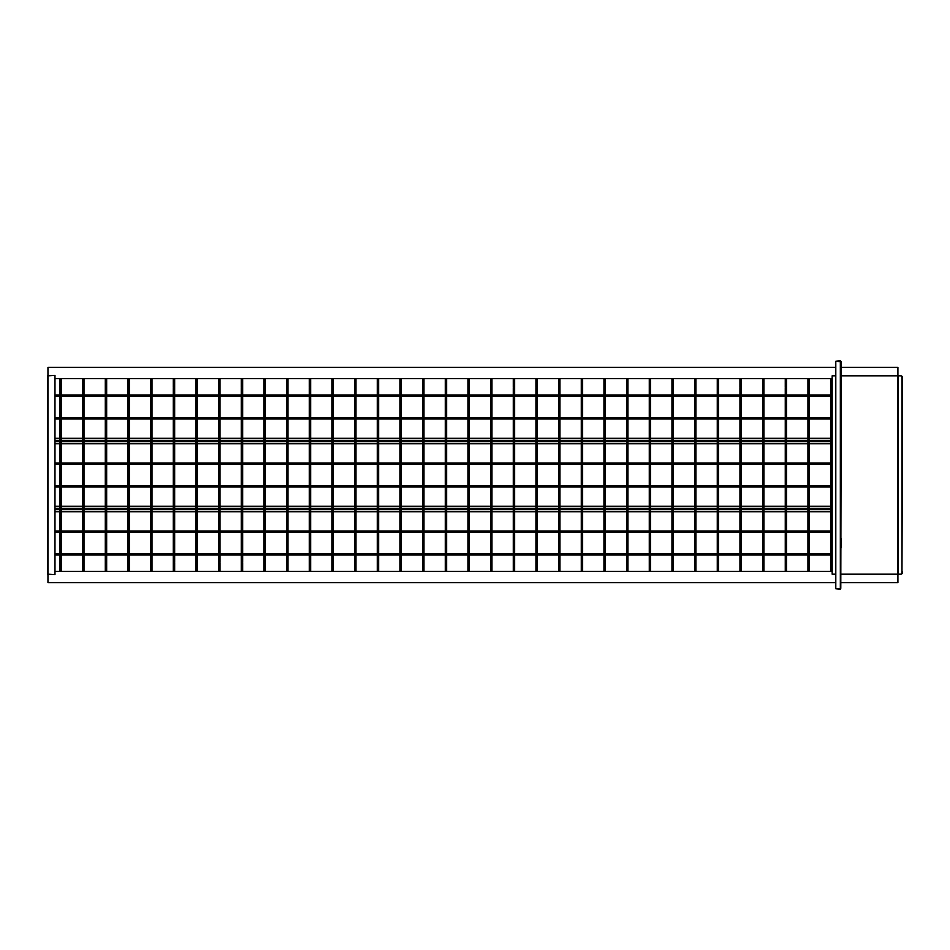 <?xml version="1.0" encoding="UTF-8"?>
<svg xmlns="http://www.w3.org/2000/svg" width="950" height="950" viewBox="0 0 950 950"><rect width="100%" height="100%" fill="white"/><g stroke="black" fill="none" stroke-linecap="round" stroke-linejoin="round"><path stroke-width="1.43" d="M832.176 506.279L832.176 487.017L54.981 487.017L59.969 487.017L59.969 508.321M61.322 508.321L61.322 487.017L82.626 487.017L82.626 508.321M83.992 508.321L83.992 487.017L105.296 487.017L105.296 508.321M106.661 508.321L106.661 487.017L127.965 487.017L127.965 508.321M129.319 508.321L129.319 487.017L150.623 487.017L150.623 508.321M151.988 508.321L151.988 487.017L173.292 487.017L173.292 506.279L151.988 506.279M195.961 506.279L174.658 506.279L174.658 487.017L195.961 487.017L195.961 508.321M197.315 508.321L197.315 487.017L218.619 487.017L218.619 506.279L197.315 506.279M219.984 487.017L241.288 487.017L241.288 506.279L219.984 506.279L219.984 487.017L219.984 508.321M263.957 506.279L242.654 506.279L242.654 487.017L263.957 487.017L263.957 508.321M265.311 508.321L265.311 487.017L286.615 487.017L286.615 508.321M287.981 508.321L287.981 487.017L309.284 487.017L309.284 508.321M310.65 508.321L310.65 487.017L331.954 487.017L331.954 508.321M333.308 508.321L333.308 487.017L354.611 487.017L354.611 508.321M355.977 508.321L355.977 487.017L377.281 487.017L377.281 508.321M378.634 508.321L378.634 487.017L399.95 487.017L399.95 508.321M401.304 508.321L401.304 487.017L422.608 487.017L422.608 508.321M423.973 508.321L423.973 487.017L445.277 487.017L445.277 508.321M446.631 508.321L446.631 487.017L467.946 487.017L467.946 508.321M469.3 508.321L469.3 487.017L490.604 487.017L490.604 508.321M491.969 508.321L491.969 487.017L513.273 487.017L513.273 508.321M514.627 508.321L514.627 487.017L535.942 487.017L535.942 506.279L514.627 506.279M558.6 506.279L537.296 506.279L537.296 487.017L558.6 487.017L558.6 508.321M559.966 508.321L559.966 487.017L581.269 487.017L581.269 508.321M582.623 508.321L582.623 487.017L603.939 487.017L603.939 508.321M605.293 508.321L605.293 487.017L626.596 487.017L626.596 508.321M627.962 508.321L627.962 487.017L649.266 487.017L649.266 508.321M650.619 508.321L650.619 487.017L671.935 487.017L671.935 508.321M673.289 508.321L673.289 487.017L694.592 487.017L694.592 508.321M695.958 508.321L695.958 487.017L717.262 487.017L717.262 508.321M718.616 508.321L718.616 487.017L739.931 487.017L739.931 506.279L718.616 506.279M762.589 506.279L741.285 506.279L741.285 487.017L762.589 487.017L762.589 508.321M763.954 508.321L763.954 487.017L785.258 487.017L785.258 508.321M807.916 506.279L786.612 506.279L786.612 487.017L807.916 487.017L807.916 508.321M830.585 506.279L809.281 506.279L809.281 487.017L830.585 487.017L830.585 508.321M174.658 378.611L174.658 394.986L174.658 387.588L173.292 387.588L173.292 394.986L173.292 387.588M174.658 396.352L174.658 417.656L174.658 396.352M174.658 440.325L174.658 419.021L174.658 438.282L195.961 438.282M195.961 443.721L174.658 443.721L174.658 462.983L174.658 441.679M174.658 464.348L174.658 485.652L174.658 464.348M195.961 511.718L174.658 511.718L174.658 530.979L174.658 509.675M174.658 532.344L174.658 553.648L174.658 532.344M174.658 562.412L174.658 555.014L174.658 562.412L173.292 562.412L173.292 571.389L151.988 571.389L151.988 570.273L150.623 570.273L150.623 571.389L129.319 571.389L129.319 570.273L127.965 570.273L127.965 571.389L106.661 571.389L106.661 570.273L105.296 570.273L105.296 571.389L83.992 571.389L83.992 570.273L82.626 570.273L82.626 571.389L61.322 571.389L61.322 570.273L59.969 570.273L59.969 571.389L54.981 571.389L832.176 571.389L831.951 570.273L830.585 570.273L830.585 571.389L809.281 571.389L809.281 570.273L807.916 570.273L807.916 571.389L786.612 571.389L786.612 570.273L785.258 570.273L785.258 571.389L763.954 571.389L763.954 570.273L762.589 570.273L762.589 571.389L741.285 571.389L741.285 570.273L739.931 570.273L739.931 571.389L718.616 571.389L718.616 570.273L717.262 570.273L717.262 571.389L695.958 571.389L695.958 570.273L694.592 570.273L694.592 571.389L673.289 571.389L673.289 570.273L671.935 570.273L671.935 571.389L650.619 571.389L650.619 570.273L649.266 570.273L649.266 571.389L627.962 571.389L627.962 570.273L626.596 570.273L626.596 571.389L605.293 571.389L605.293 570.273L603.939 570.273L603.939 571.389L582.623 571.389L582.623 570.273L581.269 570.273L581.269 571.389L559.966 571.389L559.966 570.273L558.6 570.273L558.6 571.389L537.296 571.389L537.296 570.273L535.942 570.273L535.942 571.389L514.627 571.389L514.627 570.273L513.273 570.273L513.273 571.389L491.969 571.389L491.969 570.273L490.604 570.273L490.604 571.389L469.3 571.389L469.3 570.273L467.946 570.273L467.946 571.389L446.631 571.389L446.631 570.273L445.277 570.273L445.277 571.389L423.973 571.389L423.973 570.273L422.608 570.273L422.608 571.389L401.304 571.389L401.304 570.273L399.95 570.273L399.95 571.389L378.634 571.389L378.634 570.273L377.281 570.273L377.281 571.389L355.977 571.389L355.977 570.273L354.611 570.273L354.611 571.389L333.308 571.389L333.308 570.273L331.954 570.273L331.954 571.389L310.65 571.389L310.65 570.273L309.284 570.273L309.284 571.389L287.981 571.389L287.981 570.273L286.615 570.273L286.615 571.389L265.311 571.389L265.311 570.273L263.957 570.273L263.957 571.389L242.654 571.389L242.654 570.273L241.288 570.273L241.288 571.389L219.984 571.389L219.984 570.273L218.619 570.273L218.619 571.389L197.315 571.389L197.315 570.273L195.961 570.273L195.961 571.389L174.658 571.389L174.658 570.273L173.292 570.273L173.292 563.374L174.658 563.374L174.658 570.273M173.292 396.352L173.292 417.656L173.292 396.352M173.292 440.325L173.292 419.021L173.292 438.282L151.988 438.282M151.988 443.721L173.292 443.721L173.292 462.983L173.292 441.679M173.292 464.348L173.292 485.652L173.292 464.348M151.988 511.718L173.292 511.718L173.292 530.979L173.292 509.675M173.292 532.344L173.292 553.648L173.292 532.344M173.292 555.014L173.292 562.412L173.292 555.014M219.984 378.611L219.984 394.986L219.984 387.588L218.619 387.588L218.619 394.986L218.619 387.588M219.984 396.352L219.984 417.656L219.984 396.352M219.984 440.325L219.984 419.021L219.984 438.282L241.288 438.282L241.288 419.021L241.288 440.325M241.288 441.679L241.288 462.983L241.288 443.721L219.984 443.721L219.984 462.983L219.984 441.679M219.984 464.348L219.984 485.652L219.984 464.348M241.288 509.675L241.288 530.979L241.288 511.718L219.984 511.718L219.984 530.979L219.984 509.675M219.984 532.344L219.984 553.648L219.984 532.344M219.984 562.412L219.984 555.014L219.984 562.412L218.619 562.412L218.619 570.273L218.619 563.374L219.984 563.374L219.984 570.273L219.984 563.374M218.619 396.352L218.619 417.656L218.619 396.352M218.619 440.325L218.619 419.021L218.619 438.282L197.315 438.282M197.315 443.721L218.619 443.721L218.619 462.983L218.619 441.679M218.619 464.348L218.619 485.652L218.619 464.348M197.315 511.718L218.619 511.718L218.619 530.979L218.619 509.675M218.619 532.344L218.619 553.648L218.619 532.344M218.619 555.014L218.619 562.412L218.619 555.014M242.654 378.611L242.654 394.986L242.654 387.588L241.288 387.588L241.288 394.986L241.288 387.588M242.654 396.352L242.654 417.656L242.654 396.352M242.654 440.325L242.654 419.021L242.654 438.282L263.957 438.282M263.957 443.721L242.654 443.721L242.654 462.983L242.654 441.679M242.654 464.348L242.654 485.652L242.654 464.348M263.957 511.718L242.654 511.718L242.654 530.979L242.654 509.675M242.654 532.344L242.654 553.648L242.654 532.344M242.654 562.412L242.654 555.014L242.654 562.412L241.288 562.412L241.288 570.273L241.288 563.374L242.654 563.374L242.654 570.273L242.654 563.374M241.288 396.352L241.288 417.656L241.288 396.352M241.288 464.348L241.288 485.652L241.288 464.348M241.288 532.344L241.288 553.648L241.288 532.344M241.288 555.014L241.288 562.412L241.288 555.014M537.296 378.611L537.296 394.986L537.296 387.588L535.942 387.588L535.942 394.986L535.942 387.588M537.296 396.352L537.296 417.656L537.296 396.352M537.296 440.325L537.296 419.021L537.296 438.282L558.6 438.282M558.6 443.721L537.296 443.721L537.296 462.983L537.296 441.679M537.296 464.348L537.296 485.652L537.296 464.348M558.6 511.718L537.296 511.718L537.296 530.979L537.296 509.675M537.296 532.344L537.296 553.648L537.296 532.344M537.296 562.412L537.296 555.014L537.296 562.412L535.942 562.412L535.942 570.273L535.942 563.374L537.296 563.374L537.296 570.273L537.296 563.374M535.942 396.352L535.942 417.656L535.942 396.352M535.942 440.325L535.942 419.021L535.942 438.282L514.627 438.282M514.627 443.721L535.942 443.721L535.942 462.983L535.942 441.679M535.942 464.348L535.942 485.652L535.942 464.348M514.627 511.718L535.942 511.718L535.942 530.979L535.942 509.675M535.942 532.344L535.942 553.648L535.942 532.344M535.942 555.014L535.942 562.412L535.942 555.014M741.285 378.611L741.285 394.986L741.285 387.588L739.931 387.588L739.931 394.986L739.931 387.588M741.285 396.352L741.285 417.656L741.285 396.352M741.285 440.325L741.285 419.021L741.285 438.282L762.589 438.282M762.589 443.721L741.285 443.721L741.285 462.983L741.285 441.679M741.285 464.348L741.285 485.652L741.285 464.348M762.589 511.718L741.285 511.718L741.285 530.979L741.285 509.675M741.285 532.344L741.285 553.648L741.285 532.344M741.285 562.412L741.285 555.014L741.285 562.412L739.931 562.412L739.931 570.273M739.931 396.352L739.931 417.656L739.931 396.352M739.931 440.325L739.931 419.021L739.931 438.282L718.616 438.282M718.616 443.721L739.931 443.721L739.931 462.983L739.931 441.679M739.931 464.348L739.931 485.652L739.931 464.348M718.616 511.718L739.931 511.718L739.931 530.979L739.931 509.675M739.931 532.344L739.931 553.648L739.931 532.344M739.931 555.014L739.931 562.412L739.931 555.014M786.612 378.611L786.612 394.986L786.612 387.588L785.258 387.588L785.258 394.986M786.612 396.352L786.612 417.656L786.612 396.352M786.612 440.325L786.612 419.021L786.612 438.282L807.916 438.282M807.916 443.721L786.612 443.721L786.612 462.983L786.612 441.679M786.612 464.348L786.612 485.652L786.612 464.348M807.916 511.718L786.612 511.718L786.612 530.979L786.612 509.675M786.612 532.344L786.612 553.648L786.612 532.344M786.612 562.412L786.612 555.014L786.612 562.412L785.258 562.412L785.258 570.273M809.281 378.611L809.281 394.986L809.281 387.588L807.916 387.588L807.916 394.986M809.281 396.352L809.281 417.656L809.281 396.352M809.281 440.325L809.281 419.021L809.281 438.282L830.585 438.282M830.585 443.721L809.281 443.721L809.281 462.983L809.281 441.679M809.281 464.348L809.281 485.652L809.281 464.348M830.585 511.718L809.281 511.718L809.281 530.979L809.281 509.675M809.281 532.344L809.281 553.648L809.281 532.344M809.281 562.412L809.281 555.014L809.281 562.412L807.916 562.412L807.916 571.389M831.951 378.611L831.951 394.986L831.951 387.588L830.585 387.588L830.585 394.986M831.951 396.352L831.951 417.656L831.951 396.352M831.951 440.325L831.951 419.021L832.176 438.282M832.176 443.721L831.951 462.983L831.951 441.679M831.951 464.348L831.951 485.652L831.951 464.348M832.176 511.718L831.951 530.979L831.951 509.675M831.951 532.344L831.951 553.648L831.951 532.344M831.951 562.412L831.951 555.014L831.951 562.412L830.585 562.412L830.585 571.389M897.904 574.192L897.904 582.659L841.237 582.659M47.951 574.204L47.951 582.659L835.798 582.659M54.981 378.611L832.176 378.611M841.237 367.341L897.904 367.341L897.904 375.808M835.798 367.341L47.951 367.341L47.951 375.796M47.951 367.793L47.951 582.207M47.5 574.204L47.5 375.796M48.402 375.796L54.981 375.345L54.981 574.655L48.402 574.204M841.237 402.313L841.379 411.694L841.237 402.313M835.798 574.192L832.176 574.192L832.176 375.808L835.798 375.808M841.237 375.808L901.039 375.808A2.268 1.461 90 0 1 902.5 378.076L901.977 378.076A2.268 1.461 -90 0 0 900.517 375.808M841.237 574.192L900.517 574.192A2.268 1.461 -90 0 0 901.977 571.924L901.977 378.076M841.379 547.687L841.237 538.306L841.379 547.687M901.977 571.924L902.5 378.076M902.5 571.924A2.268 1.461 90 0 1 901.039 574.192L900.517 574.192M898.534 574.192L901.039 574.192M840.334 361.38L840.334 588.62L835.798 588.62L835.798 361.38L841.237 361.677L840.786 588.323M840.334 588.774L835.798 588.774L840.334 589.237M841.237 361.677L840.334 360.762L835.798 361.226L840.334 360.762M832.176 485.652L54.981 485.652M830.585 396.352L830.585 417.656M830.585 419.021L830.585 440.325M830.585 441.679L830.585 462.983M830.585 464.348L830.585 485.652M830.585 509.675L830.585 530.979M830.585 532.344L830.585 553.648M830.585 555.014L830.585 562.412M831.951 487.017L831.951 508.321M807.916 396.352L807.916 417.656M807.916 419.021L807.916 440.325M807.916 441.679L807.916 462.983M807.916 464.348L807.916 485.652M807.916 509.675L807.916 530.979M807.916 532.344L807.916 553.648M807.916 555.014L807.916 562.412M809.281 487.017L809.281 508.321M785.258 396.352L785.258 417.656M785.258 419.021L785.258 440.325M785.258 441.679L785.258 462.983M785.258 464.348L785.258 485.652M785.258 509.675L785.258 530.979M785.258 532.344L785.258 553.648M785.258 555.014L785.258 562.412M786.612 487.017L786.612 508.321M763.954 378.611L763.954 387.588L762.589 387.588L762.589 394.986M762.589 396.352L762.589 417.656M762.589 419.021L762.589 440.325M762.589 441.679L762.589 462.983M762.589 464.348L762.589 485.652M762.589 509.675L762.589 530.979M762.589 532.344L762.589 553.648M762.589 555.014L762.589 571.389M763.954 386.626L762.589 386.626L762.589 378.611L762.589 379.727L763.954 379.727L763.954 394.986M763.954 396.352L763.954 417.656M763.954 419.021L763.954 440.325M763.954 441.679L763.954 462.983M763.954 464.348L763.954 485.652M763.954 509.675L763.954 530.979M763.954 532.344L763.954 553.648M763.954 555.014L763.954 562.412L762.589 562.412M739.931 487.017L739.931 508.321M741.285 487.017L741.285 508.321M718.616 378.611L718.616 387.588L717.262 387.588L717.262 394.986M717.262 396.352L717.262 417.656M717.262 419.021L717.262 440.325M717.262 441.679L717.262 462.983M717.262 464.348L717.262 485.652M717.262 509.675L717.262 530.979M717.262 532.344L717.262 553.648M717.262 555.014L717.262 571.389M718.616 386.626L717.262 386.626L717.262 378.611L717.262 379.727L718.616 379.727L718.616 394.986M718.616 396.352L718.616 417.656M718.616 419.021L718.616 440.325M718.616 441.679L718.616 462.983M718.616 464.348L718.616 485.652M718.616 509.675L718.616 530.979M718.616 532.344L718.616 553.648M718.616 555.014L718.616 562.412L717.262 562.412M695.958 378.611L695.958 387.588L694.592 387.588L694.592 394.986M694.592 396.352L694.592 417.656M694.592 419.021L694.592 440.325M694.592 441.679L694.592 462.983M694.592 464.348L694.592 485.652M694.592 509.675L694.592 530.979M694.592 532.344L694.592 553.648M694.592 555.014L694.592 570.273M695.958 386.626L694.592 386.626L694.592 378.611L694.592 379.727L695.958 379.727L695.958 394.986M695.958 396.352L695.958 417.656M695.958 419.021L695.958 440.325M695.958 441.679L695.958 462.983M695.958 464.348L695.958 485.652M695.958 509.675L695.958 530.979M695.958 532.344L695.958 553.648M695.958 555.014L695.958 562.412L694.592 562.412M673.289 378.611L673.289 387.588L671.935 387.588L671.935 394.986M671.935 396.352L671.935 417.656M671.935 419.021L671.935 440.325M671.935 441.679L671.935 462.983M671.935 464.348L671.935 485.652M671.935 509.675L671.935 530.979M671.935 532.344L671.935 553.648M671.935 555.014L671.935 571.389M673.289 386.626L671.935 386.626L671.935 378.611L671.935 379.727L673.289 379.727L673.289 394.986M673.289 396.352L673.289 417.656M673.289 419.021L673.289 440.325M673.289 441.679L673.289 462.983M673.289 464.348L673.289 485.652M673.289 509.675L673.289 530.979M673.289 532.344L673.289 553.648M673.289 555.014L673.289 562.412L671.935 562.412M650.619 378.611L650.619 387.588L649.266 387.588L649.266 394.986M649.266 396.352L649.266 417.656M649.266 419.021L649.266 440.325M649.266 441.679L649.266 462.983M649.266 464.348L649.266 485.652M649.266 509.675L649.266 530.979M649.266 532.344L649.266 553.648M649.266 555.014L649.266 570.273M650.619 379.727L649.266 379.727L649.266 386.626L650.619 386.626L650.619 394.986M650.619 396.352L650.619 417.656M650.619 419.021L650.619 440.325M650.619 441.679L650.619 462.983M650.619 464.348L650.619 485.652M650.619 509.675L650.619 530.979M650.619 532.344L650.619 553.648M650.619 555.014L650.619 562.412L649.266 562.412M627.962 378.611L627.962 387.588L626.596 387.588L626.596 394.986M626.596 396.352L626.596 417.656M626.596 419.021L626.596 440.325M626.596 441.679L626.596 462.983M626.596 464.348L626.596 485.652M626.596 509.675L626.596 530.979M626.596 532.344L626.596 553.648M626.596 555.014L626.596 570.273M627.962 386.626L626.596 386.626L626.596 378.611L626.596 379.727L627.962 379.727L627.962 394.986M627.962 396.352L627.962 417.656M627.962 419.021L627.962 440.325M627.962 441.679L627.962 462.983M627.962 464.348L627.962 485.652M627.962 509.675L627.962 530.979M627.962 532.344L627.962 553.648M627.962 555.014L627.962 562.412L626.596 562.412M605.293 378.611L605.293 387.588L603.939 387.588L603.939 394.986M603.939 396.352L603.939 417.656M603.939 419.021L603.939 440.325M603.939 441.679L603.939 462.983M603.939 464.348L603.939 485.652M603.939 509.675L603.939 530.979M603.939 532.344L603.939 553.648M603.939 555.014L603.939 571.389M605.293 379.727L603.939 379.727L603.939 386.626L605.293 386.626L605.293 394.986M605.293 396.352L605.293 417.656M605.293 419.021L605.293 440.325M605.293 441.679L605.293 462.983M605.293 464.348L605.293 485.652M605.293 509.675L605.293 530.979M605.293 532.344L605.293 553.648M605.293 555.014L605.293 562.412L603.939 562.412M582.623 378.611L582.623 387.588L581.269 387.588L581.269 394.986M581.269 396.352L581.269 417.656M581.269 419.021L581.269 440.325M581.269 441.679L581.269 462.983M581.269 464.348L581.269 485.652M581.269 509.675L581.269 530.979M581.269 532.344L581.269 553.648M581.269 555.014L581.269 571.389M582.623 379.727L581.269 379.727L581.269 386.626L582.623 386.626L582.623 394.986M582.623 396.352L582.623 417.656M582.623 419.021L582.623 440.325M582.623 441.679L582.623 462.983M582.623 464.348L582.623 485.652M582.623 509.675L582.623 530.979M582.623 532.344L582.623 553.648M582.623 555.014L582.623 562.412L581.269 562.412M559.966 378.611L559.966 387.588L558.6 387.588L558.6 394.986M558.6 396.352L558.6 417.656M558.6 419.021L558.6 440.325M558.6 441.679L558.6 462.983M558.6 464.348L558.6 485.652M558.6 509.675L558.6 530.979M558.6 532.344L558.6 553.648M558.6 555.014L558.6 570.273L558.6 563.374L559.966 563.374L559.966 570.273L559.966 562.412L558.6 562.412M559.966 386.626L558.6 386.626L558.6 378.611L558.6 379.727L559.966 379.727L559.966 394.986M559.966 396.352L559.966 417.656M559.966 419.021L559.966 440.325M559.966 441.679L559.966 462.983M559.966 464.348L559.966 485.652M559.966 509.675L559.966 530.979M559.966 532.344L559.966 553.648M559.966 555.014L559.966 563.374M535.942 487.017L535.942 508.321M537.296 487.017L537.296 508.321M514.627 378.611L514.627 387.588L513.273 387.588L513.273 394.986M513.273 396.352L513.273 417.656M513.273 419.021L513.273 440.325M513.273 441.679L513.273 462.983M513.273 464.348L513.273 485.652M513.273 509.675L513.273 530.979M513.273 532.344L513.273 553.648M513.273 555.014L513.273 570.273L513.273 563.374L514.627 563.374L514.627 570.273L514.627 562.412L513.273 562.412M514.627 386.626L513.273 386.626L513.273 378.611L513.273 379.727L514.627 379.727L514.627 394.986M514.627 396.352L514.627 417.656M514.627 419.021L514.627 440.325M514.627 441.679L514.627 462.983M514.627 464.348L514.627 485.652M514.627 509.675L514.627 530.979M514.627 532.344L514.627 553.648M514.627 555.014L514.627 563.374M491.969 378.611L491.969 387.588L490.604 387.588L490.604 394.986M490.604 396.352L490.604 417.656M490.604 419.021L490.604 440.325M490.604 441.679L490.604 462.983M490.604 464.348L490.604 485.652M490.604 509.675L490.604 530.979M490.604 532.344L490.604 553.648M490.604 555.014L490.604 570.273L490.604 563.374L491.969 563.374L491.969 570.273L491.969 562.412L490.604 562.412M491.969 386.626L490.604 386.626L490.604 378.611L490.604 379.727L491.969 379.727L491.969 394.986M491.969 396.352L491.969 417.656M491.969 419.021L491.969 440.325M491.969 441.679L491.969 462.983M491.969 464.348L491.969 485.652M491.969 509.675L491.969 530.979M491.969 532.344L491.969 553.648M491.969 555.014L491.969 563.374M469.3 378.611L469.3 387.588L467.946 387.588L467.946 394.986M467.946 396.352L467.946 417.656M467.946 419.021L467.946 440.325M467.946 441.679L467.946 462.983M467.946 464.348L467.946 485.652M467.946 509.675L467.946 530.979M467.946 532.344L467.946 553.648M467.946 555.014L467.946 570.273M469.3 379.727L467.946 379.727L467.946 386.626L469.3 386.626L469.3 394.986M469.3 396.352L469.3 417.656M469.3 419.021L469.3 440.325M469.3 441.679L469.3 462.983M469.3 464.348L469.3 485.652M469.3 509.675L469.3 530.979M469.3 532.344L469.3 553.648M469.3 555.014L469.3 562.412L467.946 562.412M446.631 378.611L446.631 387.588L445.277 387.588L445.277 394.986M445.277 396.352L445.277 417.656M445.277 419.021L445.277 440.325M445.277 441.679L445.277 462.983M445.277 464.348L445.277 485.652M445.277 509.675L445.277 530.979M445.277 532.344L445.277 553.648M445.277 555.014L445.277 571.389M446.631 379.727L445.277 379.727L445.277 386.626L446.631 386.626L446.631 394.986M446.631 396.352L446.631 417.656M446.631 419.021L446.631 440.325M446.631 441.679L446.631 462.983M446.631 464.348L446.631 485.652M446.631 509.675L446.631 530.979M446.631 532.344L446.631 553.648M446.631 555.014L446.631 562.412L445.277 562.412M423.973 378.611L423.973 387.588L422.608 387.588L422.608 394.986M422.608 396.352L422.608 417.656M422.608 419.021L422.608 440.325M422.608 441.679L422.608 462.983M422.608 464.348L422.608 485.652M422.608 509.675L422.608 530.979M422.608 532.344L422.608 553.648M422.608 555.014L422.608 570.273M423.973 379.727L422.608 379.727L422.608 386.626L423.973 386.626L423.973 394.986M423.973 396.352L423.973 417.656M423.973 419.021L423.973 440.325M423.973 441.679L423.973 462.983M423.973 464.348L423.973 485.652M423.973 509.675L423.973 530.979M423.973 532.344L423.973 553.648M423.973 555.014L423.973 562.412L422.608 562.412M401.304 378.611L401.304 387.588L399.95 387.588L399.95 394.986M399.95 396.352L399.95 417.656M399.95 419.021L399.95 440.325M399.95 441.679L399.95 462.983M399.95 464.348L399.95 485.652M399.95 509.675L399.95 530.979M399.95 532.344L399.95 553.648M399.95 555.014L399.95 570.273L399.95 563.374L401.304 563.374L401.304 570.273L401.304 562.412L399.95 562.412M401.304 386.626L399.95 386.626L399.95 378.611L399.95 379.727L401.304 379.727L401.304 394.986M401.304 396.352L401.304 417.656M401.304 419.021L401.304 440.325M401.304 441.679L401.304 462.983M401.304 464.348L401.304 485.652M401.304 509.675L401.304 530.979M401.304 532.344L401.304 553.648M401.304 555.014L401.304 563.374M378.634 378.611L378.634 387.588L377.281 387.588L377.281 394.986M377.281 396.352L377.281 417.656M377.281 419.021L377.281 440.325M377.281 441.679L377.281 462.983M377.281 464.348L377.281 485.652M377.281 509.675L377.281 530.979M377.281 532.344L377.281 553.648M377.281 555.014L377.281 570.273L377.281 563.374L378.634 563.374L378.634 570.273L378.634 562.412L377.281 562.412M378.634 386.626L377.281 386.626L377.281 378.611L377.281 379.727L378.634 379.727L378.634 394.986M378.634 396.352L378.634 417.656M378.634 419.021L378.634 440.325M378.634 441.679L378.634 462.983M378.634 464.348L378.634 485.652M378.634 509.675L378.634 530.979M378.634 532.344L378.634 553.648M378.634 555.014L378.634 563.374M355.977 378.611L355.977 387.588L354.611 387.588L354.611 394.986M354.611 396.352L354.611 417.656M354.611 419.021L354.611 440.325M354.611 441.679L354.611 462.983M354.611 464.348L354.611 485.652M354.611 509.675L354.611 530.979M354.611 532.344L354.611 553.648M354.611 555.014L354.611 570.273M355.977 386.626L354.611 386.626L354.611 378.611L354.611 379.727L355.977 379.727L355.977 394.986M355.977 396.352L355.977 417.656M355.977 419.021L355.977 440.325M355.977 441.679L355.977 462.983M355.977 464.348L355.977 485.652M355.977 509.675L355.977 530.979M355.977 532.344L355.977 553.648M355.977 555.014L355.977 562.412L354.611 562.412M333.308 378.611L333.308 387.588L331.954 387.588L331.954 394.986M331.954 396.352L331.954 417.656M331.954 419.021L331.954 440.325M331.954 441.679L331.954 462.983M331.954 464.348L331.954 485.652M331.954 509.675L331.954 530.979M331.954 532.344L331.954 553.648M331.954 555.014L331.954 570.273M333.308 386.626L331.954 386.626L331.954 378.611L331.954 379.727L333.308 379.727L333.308 394.986M333.308 396.352L333.308 417.656M333.308 419.021L333.308 440.325M333.308 441.679L333.308 462.983M333.308 464.348L333.308 485.652M333.308 509.675L333.308 530.979M333.308 532.344L333.308 553.648M333.308 555.014L333.308 562.412L331.954 562.412M310.65 378.611L310.65 387.588L309.284 387.588L309.284 394.986M309.284 396.352L309.284 417.656M309.284 419.021L309.284 440.325M309.284 441.679L309.284 462.983M309.284 464.348L309.284 485.652M309.284 509.675L309.284 530.979M309.284 532.344L309.284 553.648M309.284 555.014L309.284 570.273L309.284 563.374L310.65 563.374L310.65 570.273L310.65 562.412L309.284 562.412M310.65 386.626L309.284 386.626L309.284 378.611L309.284 379.727L310.65 379.727L310.65 394.986M310.65 396.352L310.65 417.656M310.65 419.021L310.65 440.325M310.65 441.679L310.65 462.983M310.65 464.348L310.65 485.652M310.65 509.675L310.65 530.979M310.65 532.344L310.65 553.648M310.65 555.014L310.65 563.374M287.981 378.611L287.981 387.588L286.615 387.588L286.615 394.986M286.615 396.352L286.615 417.656M286.615 419.021L286.615 440.325M286.615 441.679L286.615 462.983M286.615 464.348L286.615 485.652M286.615 509.675L286.615 530.979M286.615 532.344L286.615 553.648M286.615 555.014L286.615 570.273L286.615 563.374L287.981 563.374L287.981 570.273L287.981 562.412L286.615 562.412M287.981 386.626L286.615 386.626L286.615 378.611L286.615 379.727L287.981 379.727L287.981 394.986M287.981 396.352L287.981 417.656M287.981 419.021L287.981 440.325M287.981 441.679L287.981 462.983M287.981 464.348L287.981 485.652M287.981 509.675L287.981 530.979M287.981 532.344L287.981 553.648M287.981 555.014L287.981 563.374M265.311 378.611L265.311 387.588L263.957 387.588L263.957 394.986M263.957 396.352L263.957 417.656M263.957 419.021L263.957 440.325M263.957 441.679L263.957 462.983M263.957 464.348L263.957 485.652M263.957 509.675L263.957 530.979M263.957 532.344L263.957 553.648M263.957 555.014L263.957 570.273M265.311 386.626L263.957 386.626L263.957 378.611L263.957 379.727L265.311 379.727L265.311 394.986M265.311 396.352L265.311 417.656M265.311 419.021L265.311 440.325M265.311 441.679L265.311 462.983M265.311 464.348L265.311 485.652M265.311 509.675L265.311 530.979M265.311 532.344L265.311 553.648M265.311 555.014L265.311 562.412L263.957 562.412M241.288 487.017L241.288 508.321M242.654 487.017L242.654 508.321M218.619 487.017L218.619 508.321M197.315 378.611L197.315 387.588L195.961 387.588L195.961 394.986M195.961 396.352L195.961 417.656M195.961 419.021L195.961 440.325M195.961 441.679L195.961 462.983M195.961 464.348L195.961 485.652M195.961 509.675L195.961 530.979M195.961 532.344L195.961 553.648M195.961 555.014L195.961 570.273M197.315 386.626L195.961 386.626L195.961 378.611L195.961 379.727L197.315 379.727L197.315 394.986M197.315 396.352L197.315 417.656M197.315 419.021L197.315 440.325M197.315 441.679L197.315 462.983M197.315 464.348L197.315 485.652M197.315 509.675L197.315 530.979M197.315 532.344L197.315 553.648M197.315 555.014L197.315 562.412L195.961 562.412M173.292 487.017L173.292 508.321M174.658 487.017L174.658 508.321M151.988 378.611L151.988 387.588L150.623 387.588L150.623 394.986M150.623 396.352L150.623 417.656M150.623 419.021L150.623 440.325M150.623 441.679L150.623 462.983M150.623 464.348L150.623 485.652M150.623 509.675L150.623 530.979M150.623 532.344L150.623 553.648M150.623 555.014L150.623 570.273M151.988 386.626L150.623 386.626L150.623 378.611L150.623 379.727L151.988 379.727L151.988 394.986M151.988 396.352L151.988 417.656M151.988 419.021L151.988 440.325M151.988 441.679L151.988 462.983M151.988 464.348L151.988 485.652M151.988 509.675L151.988 530.979M151.988 532.344L151.988 553.648M151.988 555.014L151.988 562.412L150.623 562.412M129.319 378.611L129.319 387.588L127.965 387.588L127.965 394.986M127.965 396.352L127.965 417.656M127.965 419.021L127.965 440.325M127.965 441.679L127.965 462.983M127.965 464.348L127.965 485.652M127.965 509.675L127.965 530.979M127.965 532.344L127.965 553.648M127.965 555.014L127.965 570.273L127.965 563.374L129.319 563.374L129.319 570.273M129.319 386.626L127.965 386.626L127.965 378.611L127.965 379.727L129.319 379.727L129.319 394.986M129.319 396.352L129.319 417.656M129.319 419.021L129.319 440.325M129.319 441.679L129.319 462.983M129.319 464.348L129.319 485.652M129.319 509.675L129.319 530.979M129.319 532.344L129.319 553.648M129.319 555.014L129.319 562.412L127.965 562.412M106.661 378.611L106.661 387.588L105.296 387.588L105.296 394.986M105.296 396.352L105.296 417.656M105.296 419.021L105.296 440.325M105.296 441.679L105.296 462.983M105.296 464.348L105.296 485.652M105.296 509.675L105.296 530.979M105.296 532.344L105.296 553.648M105.296 555.014L105.296 570.273L105.296 563.374L106.661 563.374L106.661 570.273M106.661 386.626L105.296 386.626L105.296 378.611L105.296 379.727L106.661 379.727L106.661 394.986M106.661 396.352L106.661 417.656M106.661 419.021L106.661 440.325M106.661 441.679L106.661 462.983M106.661 464.348L106.661 485.652M106.661 509.675L106.661 530.979M106.661 532.344L106.661 553.648M106.661 555.014L106.661 562.412L105.296 562.412M83.992 378.611L83.992 387.588L82.626 387.588L82.626 394.986M82.626 396.352L82.626 417.656M82.626 419.021L82.626 440.325M82.626 441.679L82.626 462.983M82.626 464.348L82.626 485.652M82.626 509.675L82.626 530.979M82.626 532.344L82.626 553.648M82.626 555.014L82.626 570.273L82.626 563.374L83.992 563.374L83.992 570.273M83.992 379.727L82.626 379.727L82.626 386.626L83.992 386.626L83.992 394.986M83.992 396.352L83.992 417.656M83.992 419.021L83.992 440.325M83.992 441.679L83.992 462.983M83.992 464.348L83.992 485.652M83.992 509.675L83.992 530.979M83.992 532.344L83.992 553.648M83.992 555.014L83.992 562.412L82.626 562.412M61.322 378.611L61.322 387.588L59.969 387.588L59.969 394.986M59.969 396.352L59.969 417.656M59.969 419.021L59.969 440.325M59.969 441.679L59.969 462.983M59.969 464.348L59.969 485.652M59.969 509.675L59.969 530.979M59.969 532.344L59.969 553.648M59.969 555.014L59.969 570.273L59.969 563.374L61.322 563.374L61.322 570.273M61.322 379.727L59.969 379.727L59.969 386.626L61.322 386.626L61.322 394.986M61.322 396.352L61.322 417.656M61.322 419.021L61.322 440.325M61.322 441.679L61.322 462.983M61.322 464.348L61.322 485.652M61.322 509.675L61.322 530.979M61.322 532.344L61.322 553.648M61.322 555.014L61.322 562.412L59.969 562.412M832.176 417.656L54.981 417.656M832.176 419.021L54.981 419.021M832.176 462.983L54.981 462.983M832.176 464.348L54.981 464.348M832.176 440.325L54.981 440.325M832.176 441.679L54.981 441.679M832.176 530.979L54.981 530.979M832.176 532.344L54.981 532.344M832.176 508.321L54.981 508.321M832.176 509.675L54.981 509.675M832.176 394.986L54.981 394.986M832.176 396.352L54.981 396.352M832.176 553.648L54.981 553.648M832.176 555.014L54.981 555.014M785.258 506.279L763.954 506.279M717.262 506.279L695.958 506.279M694.592 506.279L673.289 506.279M671.935 506.279L650.619 506.279M649.266 506.279L627.962 506.279M626.596 506.279L605.293 506.279M603.939 506.279L582.623 506.279M581.269 506.279L559.966 506.279M513.273 506.279L491.969 506.279M490.604 506.279L469.3 506.279M467.946 506.279L446.631 506.279M445.277 506.279L423.973 506.279M422.608 506.279L401.304 506.279M399.95 506.279L378.634 506.279M377.281 506.279L355.977 506.279M354.611 506.279L333.308 506.279M331.954 506.279L310.65 506.279M309.284 506.279L287.981 506.279M286.615 506.279L265.311 506.279M150.623 506.279L129.319 506.279M127.965 506.279L106.661 506.279M105.296 506.279L83.992 506.279M82.626 506.279L61.322 506.279M59.969 506.279L54.981 506.279M785.258 511.718L763.954 511.718M717.262 511.718L695.958 511.718M694.592 511.718L673.289 511.718M671.935 511.718L650.619 511.718M649.266 511.718L627.962 511.718M626.596 511.718L605.293 511.718M603.939 511.718L582.623 511.718M581.269 511.718L559.966 511.718M513.273 511.718L491.969 511.718M490.604 511.718L469.3 511.718M467.946 511.718L446.631 511.718M445.277 511.718L423.973 511.718M422.608 511.718L401.304 511.718M399.95 511.718L378.634 511.718M377.281 511.718L355.977 511.718M354.611 511.718L333.308 511.718M331.954 511.718L310.65 511.718M309.284 511.718L287.981 511.718M286.615 511.718L265.311 511.718M150.623 511.718L129.319 511.718M127.965 511.718L106.661 511.718M105.296 511.718L83.992 511.718M82.626 511.718L61.322 511.718M59.969 511.718L54.981 511.718M54.981 443.721L59.969 443.721M61.322 443.721L82.626 443.721M83.992 443.721L105.296 443.721M106.661 443.721L127.965 443.721M129.319 443.721L150.623 443.721M265.311 443.721L286.615 443.721M287.981 443.721L309.284 443.721M310.65 443.721L331.954 443.721M333.308 443.721L354.611 443.721M355.977 443.721L377.281 443.721M378.634 443.721L399.95 443.721M401.304 443.721L422.608 443.721M423.973 443.721L445.277 443.721M446.631 443.721L467.946 443.721M469.3 443.721L490.604 443.721M491.969 443.721L513.273 443.721M559.966 443.721L581.269 443.721M582.623 443.721L603.939 443.721M605.293 443.721L626.596 443.721M627.962 443.721L649.266 443.721M650.619 443.721L671.935 443.721M673.289 443.721L694.592 443.721M695.958 443.721L717.262 443.721M763.954 443.721L785.258 443.721M54.981 438.282L59.969 438.282M61.322 438.282L82.626 438.282M83.992 438.282L105.296 438.282M106.661 438.282L127.965 438.282M129.319 438.282L150.623 438.282M265.311 438.282L286.615 438.282M287.981 438.282L309.284 438.282M310.65 438.282L331.954 438.282M333.308 438.282L354.611 438.282M355.977 438.282L377.281 438.282M378.634 438.282L399.95 438.282M401.304 438.282L422.608 438.282M423.973 438.282L445.277 438.282M446.631 438.282L467.946 438.282M469.3 438.282L490.604 438.282M491.969 438.282L513.273 438.282M559.966 438.282L581.269 438.282M582.623 438.282L603.939 438.282M605.293 438.282L626.596 438.282M627.962 438.282L649.266 438.282M650.619 438.282L671.935 438.282M673.289 438.282L694.592 438.282M695.958 438.282L717.262 438.282M763.954 438.282L785.258 438.282M897.501 574.192L897.501 375.808M898.011 574.192L898.011 375.808M831.951 563.374L831.951 570.273L831.951 563.374L830.585 563.374M831.951 386.626L830.585 386.626L830.585 379.727L831.951 379.727L831.951 387.588M809.281 563.374L809.281 570.273L809.281 563.374L807.916 563.374M807.916 379.727L807.916 378.611L807.916 379.727L809.281 379.727L809.281 386.626L807.916 386.626L807.916 387.588L807.916 379.727L807.916 386.626M786.612 563.374L786.612 570.273L786.612 563.374L785.258 563.374M786.612 386.626L785.258 386.626L785.258 379.727L786.612 379.727L786.612 387.588M763.954 563.374L763.954 570.273L763.954 562.412L763.954 563.374L762.589 563.374L762.589 570.273M741.285 563.374L741.285 570.273L741.285 563.374L739.931 563.374M739.931 379.727L739.931 378.611L739.931 379.727L741.285 379.727L741.285 386.626L739.931 386.626L739.931 379.727L739.931 386.626M718.616 570.273L718.616 562.412L718.616 563.374L717.262 563.374M695.958 563.374L695.958 570.273L695.958 562.412L695.958 563.374L694.592 563.374M673.289 570.273L673.289 562.412L673.289 563.374L671.935 563.374M650.619 570.273L650.619 562.412L650.619 563.374L649.266 563.374M627.962 570.273L627.962 562.412L627.962 563.374L626.596 563.374M605.293 563.374L605.293 570.273L605.293 562.412L605.293 563.374L603.939 563.374M582.623 563.374L582.623 570.273L582.623 562.412L582.623 563.374L581.269 563.374M537.296 386.626L535.942 386.626L535.942 379.727L537.296 379.727L537.296 387.588M469.3 563.374L469.3 570.273L469.3 562.412L469.3 563.374L467.946 563.374M446.631 570.273L446.631 562.412L446.631 563.374L445.277 563.374M423.973 563.374L423.973 570.273L423.973 562.412L423.973 563.374L422.608 563.374M355.977 563.374L355.977 570.273L355.977 562.412L355.977 563.374L354.611 563.374M333.308 563.374L333.308 570.273L333.308 562.412L333.308 563.374L331.954 563.374M265.311 563.374L265.311 570.273L265.311 562.412L265.311 563.374L263.957 563.374M241.288 379.727L241.288 378.611L241.288 379.727L242.654 379.727L242.654 386.626L241.288 386.626L241.288 379.727L241.288 386.626M218.619 379.727L218.619 378.611L218.619 379.727L219.984 379.727L219.984 386.626L218.619 386.626L218.619 379.727L218.619 386.626M197.315 563.374L197.315 570.273L197.315 562.412L197.315 563.374L195.961 563.374M173.292 379.727L173.292 378.611L173.292 379.727L174.658 379.727L174.658 386.626L173.292 386.626L173.292 379.727L173.292 386.626M151.988 570.273L151.988 562.412L151.988 563.374L150.623 563.374M59.969 386.626L59.969 387.588L59.969 386.626M61.322 562.412L61.322 563.374L61.322 562.412M59.969 378.611L59.969 379.727L59.969 378.611M82.626 386.626L82.626 387.588L82.626 386.626M83.992 562.412L83.992 563.374L83.992 562.412M82.626 378.611L82.626 379.727L82.626 378.611M105.296 386.626L105.296 387.588L105.296 386.626M106.661 562.412L106.661 563.374L106.661 562.412M127.965 386.626L127.965 387.588L127.965 386.626M129.319 562.412L129.319 563.374L129.319 562.412M150.623 386.626L150.623 387.588L150.623 386.626M195.961 386.626L195.961 379.727M263.957 386.626L263.957 387.588L263.957 386.626M286.615 386.626L286.615 379.727M309.284 386.626L309.284 379.727M331.954 386.626L331.954 387.588L331.954 386.626M354.611 386.626L354.611 387.588L354.611 386.626M377.281 386.626L377.281 387.588L377.281 386.626M399.95 386.626L399.95 387.588L399.95 386.626M422.608 386.626L422.608 387.588L422.608 386.626M422.608 378.611L422.608 379.727L422.608 378.611M445.277 386.626L445.277 387.588L445.277 386.626M445.277 378.611L445.277 379.727L445.277 378.611M467.946 386.626L467.946 387.588L467.946 386.626M467.946 378.611L467.946 379.727L467.946 378.611M490.604 386.626L490.604 387.588L490.604 386.626M513.273 386.626L513.273 379.727M535.942 378.611L535.942 379.727L535.942 378.611M558.6 386.626L558.6 379.727M581.269 386.626L581.269 387.588L581.269 386.626M581.269 378.611L581.269 379.727L581.269 378.611M603.939 386.626L603.939 387.588L603.939 386.626M603.939 378.611L603.939 379.727L603.939 378.611M626.596 386.626L626.596 387.588L626.596 386.626M649.266 386.626L649.266 387.588L649.266 386.626M649.266 378.611L649.266 379.727L649.266 378.611M671.935 386.626L671.935 387.588L671.935 386.626M694.592 386.626L694.592 387.588L694.592 386.626M717.262 386.626L717.262 387.588L717.262 386.626M762.589 386.626L762.589 379.727M785.258 378.611L785.258 379.727L785.258 378.611M830.585 378.611L830.585 379.727L830.585 378.611M809.281 386.626L809.281 387.588M741.285 386.626L741.285 387.588M695.958 570.273L695.958 571.389M242.654 386.626L242.654 387.588M219.984 386.626L219.984 387.588M174.658 386.626L174.658 387.588"/></g></svg>
